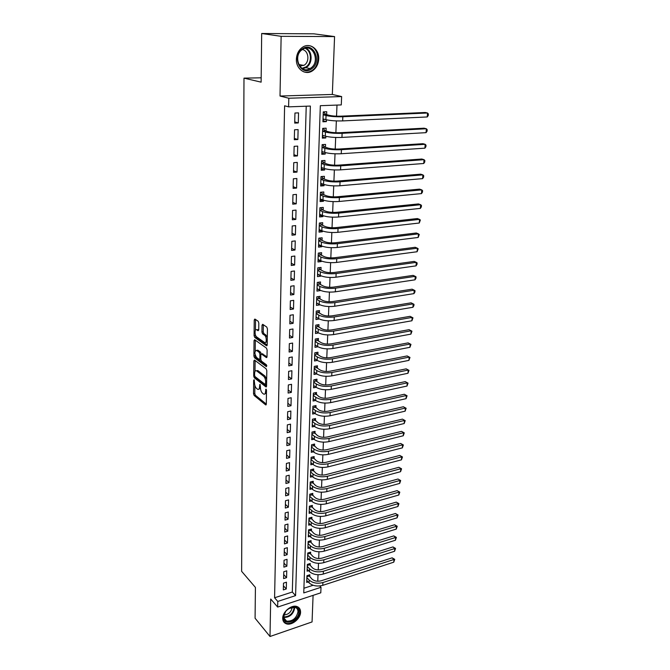 <?xml version="1.0" encoding="UTF-8"?>
<svg xmlns="http://www.w3.org/2000/svg" width="670" height="670" viewBox="0 0 670 670"><rect width="100%" height="100%" fill="white"/><g stroke="black" fill="none" stroke-linecap="round" stroke-linejoin="round"><path stroke-width="1" d="M254.106 379.739L253.662 380.284L253.528 393.726L254.139 395.484L265.697 404.915L266.3 404.111L266.509 390.417L266.015 389.119L265.563 391.464C265.429 393.709 264.776 394.58 263.62 394.077L262.447 393.156C261.2 391.908 260.529 389.99 260.437 387.411L260.019 384.387L259.533 386.699C259.407 388.927 258.779 389.789 257.64 389.295L256.501 388.399C255.278 387.176 254.617 385.284 254.525 382.729L254.106 379.739M296.375 59.178C295.88 68.717 304.925 75.509 311.96 71.146C316.089 68.558 318.351 64.496 318.719 58.985C319.356 49.387 310.051 42.26 302.815 47.068C298.837 49.748 296.693 53.784 296.375 59.178M282.723 618.217C282.74 621.065 283.946 622.924 286.35 623.804C291.777 625.881 300.637 618.603 300.57 612.179C300.579 609.231 299.306 607.33 296.768 606.476C291.358 604.566 282.598 611.844 282.723 618.217M258.813 323.057L258.176 321.265L254.885 319.046L254.232 319.959L254.081 335.645L254.709 337.42L266.526 345.787L267.196 344.899L267.43 328.886L266.777 327.06L262.69 324.305L262.012 325.218L261.928 332.035L262.565 333.844L264.575 335.234C266.853 336.625 266.786 344.129 264.524 342.471L256.71 336.968C254.516 335.595 254.55 328.216 256.752 329.824L258.084 330.737L258.737 329.841L258.813 323.057M288.611 106.857L288.803 98.239L341.633 96.564L341.281 104.922L320.327 105.693L303.753 592.933L321.014 587.288L320.788 592.816L277.656 607.07L277.782 601.434L295.579 595.613L310.369 106.061L288.611 106.857L284.608 105.793L274.583 597.774L277.782 601.434M277.656 607.07L270.697 599.014L270.002 636.5L255.077 618.217L255.421 587.423L241.627 571.317L243.989 78.139L261.124 82.159L261.677 33.5L281.132 36.331L280.018 96.036L288.803 98.239M254.491 360.058L253.846 360.879L253.696 376.046L254.315 377.813L265.948 386.917L266.568 386.096L266.802 370.636L266.158 368.818L254.491 360.058M253.888 356.021L254.039 340.595L254.667 339.715L266.467 348.124L267.121 349.941L267.012 356.7L266.359 357.571L261.484 354.011L260.839 354.874L260.789 359.288L261.417 361.088L266.425 364.798L266.417 366.674L254.508 357.788L253.888 356.021L255.161 355.787L255.169 355.05M261.677 33.5L313.928 33.835L334.565 36.59L281.132 36.331M270.002 636.5L312.061 621.936L313.083 595.354M326.449 119.821L326.382 121.63L322.965 120.692M326.642 114.629L326.751 111.731L323.275 111.873L322.923 121.789L326.382 121.63M325.846 136.303L325.788 137.953L322.396 136.931M326.039 131.044L326.148 128.179L322.697 128.355L322.345 138.146L325.788 137.953M325.252 152.576L325.201 154.075L321.826 152.969M325.453 147.249L325.553 144.427L322.119 144.636L321.776 154.301L325.201 154.075M324.665 168.639L324.615 170.004L321.265 168.815M324.866 163.254L324.967 160.473L321.558 160.708L321.215 170.255L324.615 170.004M324.087 184.51L324.046 185.724L320.721 184.468M324.288 179.066L324.389 176.319L320.997 176.587L320.662 186.017L324.046 185.724M323.518 200.188L323.476 201.26L320.176 199.92M323.719 194.685L323.811 191.963L320.444 192.265L320.118 201.578L323.476 201.26M322.948 215.665L322.915 216.611L319.632 215.196M323.149 210.112L323.25 207.424L319.9 207.75L319.573 216.954L322.915 216.611M322.387 230.957L322.362 231.77L319.104 230.279M322.597 225.346L322.689 222.691L319.356 223.051L319.037 232.138L322.362 231.77M321.834 246.066L321.809 246.744L318.577 245.186M322.044 240.404L322.136 237.783L318.828 238.168L318.51 247.146L321.809 246.744M321.29 260.99L321.273 261.543L318.057 259.918M321.5 255.278L321.592 252.682L318.3 253.101L317.99 261.97L321.273 261.543M320.754 275.738L317.547 274.474M320.964 269.968L321.056 267.414L317.781 267.849L317.471 276.618L320.737 276.166M320.218 290.311L317.044 288.854M320.436 284.49L320.528 281.961L317.27 282.43L316.96 291.098L320.21 290.613M319.691 304.708L316.541 303.075M319.908 298.845L320 296.349L316.759 296.835L316.458 305.403L319.691 304.892M319.171 318.937L316.047 317.128M319.389 313.032L319.481 310.562L316.257 311.073L315.964 319.54L319.171 319.004M318.878 327.052L318.97 324.607L315.763 325.151L315.47 333.509L318.602 332.965M318.367 340.904L318.459 338.492L315.269 339.053L314.984 347.32L317.957 346.784M317.873 354.606L317.957 352.219L314.791 352.805L314.498 360.979L317.329 360.435M317.379 368.14L317.463 365.786L314.305 366.389L314.021 374.471L316.717 373.935M316.885 381.531L316.969 379.195L313.836 379.831L313.552 387.813L316.131 387.285M316.399 394.764L316.483 392.461L313.367 393.114L313.091 401.012L315.562 400.484M315.922 407.854L316.005 405.568L312.907 406.246L312.63 414.052L315 413.524M315.453 420.793L315.536 418.532L312.446 419.227L312.178 426.949L314.448 426.43M314.984 433.582L315.067 431.354L311.994 432.066L311.726 439.704L313.912 439.185M314.523 446.237L314.599 444.034L311.55 444.771L311.282 452.317L313.392 451.806M314.062 458.757L314.146 456.571L311.106 457.325L310.847 464.796L312.873 464.285M313.61 471.136L313.686 468.975L310.671 469.745L310.411 477.132L312.371 476.63M313.166 483.38L313.242 481.244L310.235 482.031L309.976 489.343L311.868 488.832M312.722 495.49L312.798 493.38L309.808 494.184L309.557 501.411L311.382 500.909M312.279 507.475L312.362 505.381L309.381 506.202L309.13 513.354L310.897 512.86M311.852 519.325L311.927 517.257L308.962 518.094L308.719 525.171L310.428 524.677M311.424 531.05L311.491 529.007L308.552 529.861L308.3 536.863L309.967 536.369M310.997 542.65L311.073 540.631L308.141 541.502L307.899 548.428L309.507 547.943M310.578 554.132L310.654 552.13L307.739 553.018L307.497 559.869L309.054 559.391M310.16 565.497L310.235 563.512L307.337 564.416L307.095 571.192L308.61 570.723M283.494 583.135L283.326 589.918L286.283 588.964L286.459 582.197L283.494 583.135M283.77 571.745L283.603 578.595L286.576 577.657L286.752 570.815L283.77 571.745M284.047 560.221L283.879 567.147L286.869 566.225L287.045 559.316L284.047 560.221M284.331 548.579L284.164 555.581L287.162 554.676L287.346 547.683L284.331 548.579M284.616 536.812L284.449 543.889L287.464 543.002L287.648 535.933L284.616 536.812M284.909 524.92L284.733 532.072L287.773 531.193L287.958 524.057L284.909 524.92M285.202 512.893L285.026 520.121L288.075 519.267L288.267 512.048L285.202 512.893M285.495 500.733L285.32 508.044L288.385 507.207L288.577 499.904L285.495 500.733M285.797 488.438L285.621 495.833L288.703 495.004L288.896 487.626L285.797 488.438M286.098 476.01L285.923 483.48L289.021 482.676L289.214 475.214L286.098 476.01M286.408 463.439L286.224 470.993L289.34 470.214L289.532 462.66L286.408 463.439M286.718 450.726L286.534 458.372L289.666 457.602L289.867 449.972L286.718 450.726M287.036 437.87L286.844 445.6L289.993 444.855L290.194 437.133L287.036 437.87M287.346 424.872L287.162 432.686L290.328 431.966L290.529 424.152L287.346 424.872M287.673 411.723L287.48 419.629L290.663 418.926L290.864 411.028L287.673 411.723M287.991 398.416L287.798 406.422L291.006 405.735L291.207 397.746L287.991 398.416M288.326 384.965L288.125 393.055L291.349 392.394L291.55 384.312L288.326 384.965M288.653 371.347L288.452 379.538L291.693 378.893L291.902 370.719L288.653 371.347M288.988 357.579L288.787 365.862L292.045 365.242L292.262 356.976L288.988 357.579M289.331 343.643L289.122 352.026L292.405 351.432L292.614 343.065L289.331 343.643M289.675 329.548L289.465 338.023L292.765 337.454L292.983 328.987L289.675 329.548M290.018 315.277L289.817 323.861L293.125 323.317L293.343 314.749L290.018 315.277M290.378 300.838L290.16 309.523L293.493 309.004L293.72 300.336L290.378 300.838M290.73 286.232L290.512 295.018L293.87 294.524L294.097 285.747L290.73 286.232M291.09 271.442L290.872 280.336L294.247 279.867L294.473 270.981L291.09 271.442M291.458 256.468L291.241 265.471L294.624 265.027L294.859 256.041L291.458 256.468M291.827 241.317L291.601 250.429L295.018 250.01L295.252 240.915L291.827 241.317M292.204 225.974L291.978 235.203L295.403 234.81L295.646 225.597L292.204 225.974M292.581 210.439L292.354 219.785L295.805 219.425L296.04 210.095L292.581 210.439M292.966 194.71L292.731 204.174L296.207 203.839L296.45 194.401L292.966 194.71M293.351 178.79L293.117 188.362L296.609 188.069L296.86 178.505L293.351 178.79M293.745 162.659L293.51 172.358L297.019 172.089L297.271 162.408L293.745 162.659M294.138 146.328L293.904 156.152L297.438 155.917L297.689 146.11L294.138 146.328M294.549 129.779L294.306 139.728L297.857 139.528L298.116 129.603L294.549 129.779M274.583 597.774L292.313 592.02L306.224 106.212M298.284 122.937L298.544 112.878L294.951 113.021L294.708 123.104L298.284 122.937L294.741 121.907M317.764 581.242L318.024 574.751M318.225 569.944L318.493 563.336M318.685 558.529L318.953 551.804M319.146 546.988L319.423 540.146M319.623 535.33L319.9 528.354M320.092 523.538L320.386 516.444M320.578 511.62L320.871 504.401M321.064 499.577L321.357 492.224M321.558 487.4L321.86 479.913M322.052 475.089L322.362 467.467M322.555 462.643L322.865 454.88M323.066 450.056L323.384 442.15M323.577 437.326L323.903 429.277M324.096 424.453L324.431 416.263M324.623 411.439L324.958 403.097M325.151 398.273L325.494 389.781M325.687 384.957L326.039 376.305M326.231 371.49L326.591 362.679M326.784 357.864L327.144 348.894M327.337 344.078L327.714 334.95M327.906 330.134L328.283 320.829M328.476 316.022L328.853 306.55M329.054 301.743L329.439 292.095M329.632 287.296L330.034 277.472M330.226 272.673L330.628 262.673M330.821 257.875L331.231 247.682M331.424 242.9L331.843 232.515M332.035 227.741L332.462 217.164M332.655 212.39L333.091 201.62M333.283 196.854L333.727 185.883M333.92 181.118L334.372 169.945M334.565 165.189L335.025 153.807M335.218 149.058L335.687 137.459M335.871 132.727L336.348 120.91M336.541 116.186L336.993 105.081M303.912 588.252L313.116 585.27M309.749 576.736L309.825 574.776L306.935 575.689L306.701 582.406L308.175 581.928M261.174 77.804L243.989 78.139M280.018 96.036L332.337 94.453L334.565 36.59M332.337 94.453L341.633 96.564M319.757 585.974L321.014 587.288M292.313 592.02L295.579 595.613M286.283 588.964L283.427 585.806M286.576 577.657L283.703 574.533M286.869 566.225L283.979 563.143M287.162 554.676L284.256 551.636M287.464 543.002L284.541 540.003M287.773 531.193L284.825 528.245M288.075 519.267L285.118 516.352M288.385 507.207L285.412 504.343M288.703 495.004L285.705 492.19M289.021 482.676L286.006 479.913M289.34 470.214L286.308 467.493M289.666 457.602L286.618 454.938M289.993 444.855L286.928 442.242M290.328 431.966L287.237 429.403M290.663 418.926L287.556 416.422M291.006 405.735L287.874 403.29M291.349 392.394L288.201 390.007M291.693 378.893L288.527 376.574M292.045 365.242L288.862 362.981M292.405 351.432L289.197 349.229M292.765 337.454L289.532 335.318M293.125 323.317L289.875 321.24M293.493 309.004L290.227 307.002M293.87 294.524L290.579 292.589M294.247 279.867L290.931 278.008M294.624 265.027L291.291 263.243M295.018 250.01L291.659 248.302M295.403 234.81L292.028 233.177M295.805 219.425L292.396 217.867M296.207 203.839L292.773 202.374M296.609 188.069L293.159 186.679M297.019 172.089L293.544 170.791M297.438 155.917L293.937 154.703M297.857 139.528L294.331 138.414M258.947 389.069L260.471 388.357M264.952 393.851L266.467 393.198M254.868 385.367L254.784 393.466L255.396 395.233L266.3 404.102M255.061 376.59L255.58 377.57L266.568 386.146M255.119 360.535L255.01 371.381M254.592 375.326L255.027 376.565L265.194 384.496L265.697 382.059C265.605 379.421 264.926 377.495 263.662 376.264L256.543 370.812C255.379 370.309 254.734 371.188 254.617 373.466L254.592 375.326M265.546 384.463L266.601 384.304M266.677 379.253L264.943 376.012L263.662 376.264M256.493 370.786L257.816 370.577L264.943 376.012M255.211 350.846L255.32 340.368L254.039 340.595M267.003 356.859L262.322 353.861M266.861 365.795L255.789 357.554L254.508 357.788M256.602 350.452L256.526 350.402C254.374 351.273 254.374 353.618 256.526 357.453L259.248 359.472L259.876 358.618L259.927 354.212L259.298 352.42L256.602 350.452L257.808 350.167L256.652 350.377M259.684 359.388L260.789 359.288M261.216 353.961L260.58 352.185L259.298 352.42M257.883 350.226L260.58 352.185M255.161 355.787L255.789 357.554M256.861 329.808L258.721 330.076M265.764 342.261L267.238 341.759M267.305 337.471L265.889 335.008L264.575 335.234M263.335 324.741L263.226 331.817L263.871 333.627L265.889 335.008M255.379 334.69L255.999 337.203L267.179 345.1M255.546 319.49L255.421 330.243M308.594 575.17L312.053 579.14C314.439 581.15 317.488 581.694 321.19 580.781L392.143 557.842L394.731 559.341L393.759 562.18L322.772 585.354C317.212 586.736 312.639 585.907 309.063 582.867L306.768 580.446M393.759 562.18L393.968 559.458L322.898 582.54C317.32 583.922 312.748 583.093 309.163 580.061L306.868 577.657M394.731 559.341L393.968 559.458L392.143 557.842M309.079 576.041L306.902 576.736M298.87 612.011C298.971 621.157 282.874 626.701 283.435 617.221C283.326 607.908 299.591 602.531 298.87 612.011M285.579 611.618L283.695 616.66C283.712 618.954 284.683 620.445 286.618 621.149C292.606 621.442 296.4 618.335 297.983 611.844C297.983 609.491 296.978 607.966 294.951 607.28L288.862 608.536M292.17 607.196L292.17 607.489C291.182 612.129 288.452 614.599 283.963 614.909M283.544 621.609L285.881 623.159C291.274 625.227 300.068 618 300.001 611.626L298.611 607.414M311.483 68.926C300.863 77.042 291.107 56.046 302.396 48.86C313.259 40.887 322.555 61.958 311.483 68.926M302.321 49.547C292.288 55.87 300.21 74.831 310.068 68.541L310.738 68.114C320.737 61.841 312.798 42.662 302.74 49.279L302.321 49.547M302.287 49.572C308.594 50.376 310.001 61.59 304.306 65.116L299.724 66.188M303.803 71.866C306.349 72.586 308.845 72.276 311.274 70.936L312.145 70.392C321.65 64.513 318.568 45.627 307.899 45.56M308.979 563.906L312.48 567.867C314.875 569.852 317.94 570.396 321.659 569.492L392.955 546.921L395.551 548.428L394.58 551.268L323.258 574.073C317.664 575.43 313.066 574.609 309.473 571.611L307.161 569.224M394.58 551.268L394.789 548.521L323.384 571.234C317.781 572.59 313.175 571.77 309.574 568.771L307.262 566.401M395.551 548.428L394.789 548.521L392.955 546.921M309.49 564.802L307.296 565.488M309.364 552.524L312.907 556.469C315.319 558.428 318.401 558.973 322.144 558.085L393.776 535.891L396.389 537.399L395.409 540.246L323.744 562.674C318.124 564.006 313.501 563.194 309.883 560.229L307.564 557.875M395.409 540.246L395.618 537.474L323.87 559.802C318.242 561.133 313.61 560.321 309.984 557.365L307.664 555.02M396.389 537.399L395.618 537.474L393.776 535.891M309.9 553.454L307.697 554.124M309.758 541.025L313.342 544.961C315.771 546.896 318.861 547.423 322.622 546.561L394.597 524.752L397.226 526.26L396.246 529.107L324.238 551.15C318.585 552.465 313.937 551.661 310.302 548.73L307.966 546.41M396.246 529.107L396.456 526.31L324.364 548.253C318.702 549.559 314.054 548.755 310.403 545.841L308.066 543.529M397.226 526.26L396.456 526.31L394.597 524.752M310.319 541.98L308.099 542.641M310.151 529.4L313.778 533.32C316.223 535.23 319.33 535.757 323.116 534.903L395.434 513.496L398.081 515.004L397.092 517.86L324.741 539.501C319.054 540.791 314.381 539.995 310.721 537.114L308.376 534.827M397.092 517.86L397.31 515.029L324.866 536.569C319.171 537.859 314.498 537.064 310.83 534.191L308.476 531.905M398.081 515.004L395.434 513.496M310.738 530.389L308.51 531.042M310.553 517.65L314.222 521.562C316.684 523.438 319.808 523.965 323.61 523.128L396.28 502.123L398.935 503.631L397.947 506.495L325.243 527.734C319.531 528.999 314.833 528.211 311.148 525.364L308.786 523.111M397.947 506.495L398.164 503.639L325.369 524.769C319.649 526.025 314.942 525.238 311.257 522.407L308.895 520.163M398.935 503.631L396.28 502.123M311.165 518.672L308.92 519.309M310.955 505.775L314.666 509.677C317.144 511.52 320.285 512.039 324.104 511.218L397.134 490.633L399.806 492.14L398.809 495.013L325.754 515.833C320.009 517.072 315.285 516.294 311.584 513.496L309.205 511.277M398.809 495.013L399.027 492.123L325.88 512.835C320.134 514.074 315.403 513.295 311.692 510.506L309.314 508.296M399.806 492.14L397.134 490.633M311.592 506.83L309.339 507.458M311.357 493.765L315.118 497.659C317.613 499.477 320.771 499.988 324.615 499.183L397.997 479.025L400.677 480.532L399.689 483.405L326.265 503.806C320.495 505.021 315.746 504.25 312.019 501.495L309.624 499.309M399.689 483.405L399.906 480.491L326.399 500.775C320.62 501.981 315.863 501.219 312.128 498.472L309.733 496.294M400.677 480.532L397.997 479.025M312.027 494.862L309.766 495.473M311.768 481.63L315.578 485.507C318.083 487.299 321.265 487.802 325.126 487.023L398.868 467.3L401.565 468.807L400.568 471.688L326.784 491.646C320.989 492.827 316.207 492.065 312.454 489.36L310.051 487.216M400.568 471.688L400.786 468.732L326.918 488.581C321.106 489.762 316.324 489 312.572 486.303L310.16 484.167M401.565 468.807L398.868 467.3M312.463 482.76L310.193 483.355M312.187 469.36L316.039 473.229C318.56 474.988 321.759 475.482 325.637 474.72L399.747 455.441L402.461 456.948L401.456 459.838L327.312 479.352C321.483 480.507 316.675 479.754 312.907 477.099L310.486 474.988M401.456 459.838L401.682 456.856L327.446 476.253C321.608 477.409 316.793 476.655 313.016 474.008L310.595 471.906M402.461 456.948L399.747 455.441M312.907 470.524L310.62 471.111M312.597 456.957L316.508 460.809C319.046 462.534 322.262 463.029 326.164 462.283L400.643 443.465L403.365 444.972L402.36 447.861L327.848 466.923C321.985 468.045 317.153 467.308 313.351 464.695L310.922 462.618M402.36 447.861L402.586 444.846L327.982 463.791C322.111 464.913 317.27 464.176 313.468 461.571L311.031 459.511M403.365 444.972L400.643 443.465M313.351 458.163L311.056 458.732M313.016 444.419L316.985 448.255C319.531 449.947 322.772 450.433 326.692 449.704L401.539 431.363L404.278 432.87L403.265 435.76L328.384 454.352C322.488 455.449 317.63 454.721 313.811 452.158L311.357 450.123M403.265 435.76L403.499 432.719L328.518 451.186C322.613 452.275 317.748 451.546 313.92 449L311.475 446.974M404.278 432.87L401.539 431.363M313.803 445.659L311.5 446.212M313.443 431.731L317.463 435.559C320.026 437.217 323.283 437.694 327.22 436.991L402.444 419.127L405.208 420.634L404.186 423.532L328.928 441.639C322.999 442.711 318.116 441.991 314.272 439.478L311.801 437.485M404.186 423.532L404.42 420.459L329.062 438.44C323.133 439.503 318.233 438.783 314.389 436.279L311.918 434.302M405.208 420.634L402.444 419.127M314.264 433.013L311.944 433.557M313.87 418.909L317.94 422.72C320.528 424.345 323.803 424.814 327.764 424.135L403.365 406.757L406.137 408.264L405.116 411.171L329.481 428.783C323.518 429.83 318.602 429.118 314.733 426.656L312.253 424.705M405.116 411.171L405.35 408.064L329.615 425.55C323.652 426.581 318.727 425.877 314.85 423.423L312.371 421.489M406.137 408.264L403.365 406.757M314.724 420.232L312.396 420.76M314.297 405.945L318.434 409.739C321.031 411.33 324.322 411.79 328.308 411.129L404.295 394.262L407.084 395.769L406.053 398.675L330.034 415.785C324.046 416.799 319.104 416.095 315.21 413.683L312.714 411.782M406.053 398.675L406.296 395.534L330.176 412.511C324.171 413.516 319.222 412.821 315.327 410.425L312.823 408.524M407.084 395.769L404.295 394.262M315.193 407.301L312.848 407.812M314.733 392.821L318.928 396.607C321.541 398.164 324.858 398.616 328.861 397.972L405.233 381.624L408.038 383.131L407.008 386.046L330.595 402.637C324.573 403.616 319.598 402.93 315.687 400.576L313.175 398.709M407.008 386.046L407.243 382.863L330.737 399.328C324.707 400.3 319.724 399.613 315.805 397.268L313.284 395.417M408.038 383.131L405.233 381.624M315.671 394.228L313.309 394.722M315.168 379.563L316.148 381.004L319.431 383.332C322.061 384.848 325.394 385.292 329.422 384.672L406.179 368.852L409.002 370.359L407.971 373.274L331.164 389.337C325.109 390.283 320.109 389.605 316.165 387.31L313.635 385.493M407.971 373.274L408.206 370.058L331.307 385.995C325.243 386.925 320.235 386.255 316.29 383.969L313.753 382.16M409.002 370.359L406.179 368.852M316.148 381.004L313.778 381.49M315.612 366.138L316.634 367.637L319.933 369.899C322.58 371.373 325.93 371.817 329.983 371.214L407.142 355.938L409.981 357.437L408.935 360.368L331.742 375.887C325.654 376.8 320.62 376.138 316.65 373.894L314.104 372.118M408.935 360.368L409.186 357.118L331.885 372.503C325.788 373.408 320.754 372.738 316.776 370.518L314.23 368.751M409.981 357.437L407.142 355.938M316.634 367.637L314.247 368.098M316.056 352.571L317.119 354.103L320.444 356.306C323.116 357.747 326.483 358.174 330.553 357.604L408.114 342.881L410.97 344.38L409.923 347.311L332.32 362.286C326.198 363.157 321.139 362.503 317.144 360.326L314.582 358.601M409.923 347.311L410.166 344.028L332.471 358.852C326.34 359.723 321.273 359.07 317.27 356.901L314.707 355.192M410.97 344.38L408.114 342.881M317.119 354.103L314.724 354.556M316.508 338.836L317.622 340.427L320.964 342.563C323.644 343.961 327.035 344.38 331.131 343.836L409.094 329.673L411.966 331.181L410.911 334.121L332.915 348.517C326.751 349.355 321.667 348.718 317.647 346.591L315.067 344.916M410.911 334.121L411.162 330.796L333.057 345.05C326.893 345.879 321.801 345.243 317.773 343.132L315.185 341.474M411.966 331.181L409.094 329.673M317.622 340.427L315.21 340.854M316.952 324.95L318.124 326.583L321.483 328.652C324.188 330.009 327.597 330.427 331.717 329.9L410.082 316.332L412.167 317.413L333.66 331.081C327.454 331.876 322.329 331.248 318.275 329.204L315.679 327.597M411.916 320.771L412.167 317.413L412.971 317.831L411.916 320.771L333.509 334.59C327.312 335.394 322.195 334.766 318.149 332.705L315.553 331.081M318.124 326.583L315.696 326.993M317.404 310.888L318.627 312.58L322.019 314.582C324.741 315.897 328.166 316.307 332.312 315.805L411.087 302.832L413.189 303.878L334.263 316.944C328.024 317.706 322.865 317.094 318.786 315.109L316.173 313.552M412.929 307.279L413.189 303.878L413.993 304.331L413.892 305.688L412.929 307.279L334.112 320.495C327.881 321.265 322.731 320.645 318.66 318.652L316.047 317.078M318.627 312.58L316.19 312.974M317.865 296.668L319.138 298.41L322.555 300.353C325.293 301.617 328.744 302.019 332.906 301.542L412.1 289.18L414.211 290.194L334.874 302.647C328.602 303.368 323.417 302.765 319.305 300.847L316.667 299.339M413.959 293.628L414.211 290.194L415.023 290.68L414.923 292.053L413.959 293.628L334.724 306.24C328.459 306.969 323.275 306.366 319.18 304.431L316.541 302.907M319.138 298.41L316.692 298.786M318.325 282.279L319.657 284.072L323.099 285.948C325.854 287.17 329.322 287.556 333.509 287.112L413.13 275.378L415.258 276.35L335.494 288.175C329.188 288.854 323.962 288.267 319.833 286.417L317.178 284.968M414.998 279.826L415.258 276.35L416.062 276.878L415.961 278.259L414.998 279.826L335.335 291.81C329.037 292.497 323.828 291.911 319.699 290.043L317.052 288.577M319.657 284.072L317.195 284.432M318.786 267.715L320.185 269.566L323.644 271.367C326.416 272.548 329.916 272.925 334.129 272.497L414.169 261.409L416.305 262.355L336.122 273.528C329.774 274.164 324.523 273.595 320.361 271.819L317.689 270.42M416.045 265.864L416.305 262.355L417.117 262.908L417.016 264.315L416.045 265.864L335.963 277.204C329.632 277.857 324.38 277.279 320.227 275.487L317.563 274.072M320.185 269.566L317.706 269.901M319.247 252.975L320.721 254.885L324.196 256.61C326.993 257.749 330.511 258.118 334.749 257.716L415.216 247.289L417.377 248.193L336.759 258.704C330.377 259.298 325.092 258.746 320.897 257.037L318.208 255.697M417.109 251.744L417.377 248.193L418.189 248.788L417.109 251.744L336.6 262.422C330.226 263.034 324.95 262.472 320.762 260.747L318.074 259.391M320.721 254.885L318.225 255.203M319.716 238.059L321.257 240.028L324.766 241.677C327.571 242.766 331.114 243.126 335.377 242.758L416.279 233.001L418.449 233.864L337.395 243.696C330.98 244.249 325.662 243.713 321.441 242.079L318.736 240.79M418.18 237.465L418.449 233.864L419.269 234.5L418.18 237.465L337.236 247.465C330.829 248.034 325.519 247.49 321.307 245.831L318.602 244.533M321.257 240.028L318.753 240.329M320.185 222.959L321.801 224.994L325.335 226.569C328.166 227.599 331.725 227.951 336.005 227.607L417.351 218.554L419.537 219.375L338.048 228.503C331.591 229.023 326.24 228.495 321.994 226.937L319.263 225.706M419.269 223.018L419.537 219.375L420.358 220.045L419.269 223.018L337.881 232.322C331.441 232.842 326.097 232.314 321.851 230.74L319.129 229.5M321.801 224.994L319.28 225.271M320.654 207.675L322.354 209.769L325.905 211.268C328.761 212.248 332.345 212.591 336.65 212.281L418.44 203.931L420.643 204.71L338.702 213.135C332.211 213.596 326.826 213.094 322.546 211.603L319.799 210.447M420.366 208.395L420.643 204.71L421.464 205.422L421.355 206.888L420.366 208.395L338.543 216.996C332.06 217.474 326.684 216.963 322.412 215.455L319.665 214.274M322.354 209.769L319.816 210.028M320.201 199.174L320.62 199.032M321.131 192.206L322.906 194.367L326.491 195.782C329.364 196.712 332.965 197.039 337.303 196.762L419.537 189.141L421.757 189.878L339.372 197.566C332.839 197.985 327.421 197.491 323.116 196.084L320.344 194.987M421.48 193.605L421.757 189.878L422.577 190.623L422.469 192.114L421.48 193.605L339.204 201.477C332.68 201.905 327.27 201.41 322.974 199.987L320.21 198.873M322.906 194.367L320.361 194.593M320.746 183.706L321.332 183.488M321.6 176.537L323.476 178.773L327.086 180.096C329.975 180.975 333.601 181.294 337.965 181.042L420.651 174.175L422.887 174.87L340.05 181.805C333.476 182.181 328.024 181.704 323.685 180.381L320.897 179.342M422.603 178.639L422.887 174.87L423.708 175.657L423.599 177.165L422.603 178.639L339.874 185.766C333.317 186.151 327.873 185.665 323.543 184.325L320.762 183.27M323.476 178.773L320.913 178.974M321.298 168.044L322.052 167.743M322.077 160.674L324.046 162.977L327.68 164.225C330.595 165.046 334.246 165.348 338.635 165.138L421.773 159.024L424.026 159.678L340.728 165.842C334.121 166.168 328.627 165.716 324.263 164.468L321.458 163.505M423.741 163.497L424.026 159.678L424.855 160.507L424.738 162.031L423.741 163.497L340.561 169.853C333.962 170.188 328.476 169.728 324.121 168.463L321.315 167.483M324.046 162.977L321.466 163.162M321.851 152.191L322.781 151.788M322.546 144.611L324.623 146.99L328.283 148.145C331.223 148.916 334.891 149.209 339.305 149.025L422.912 143.698L425.182 144.31L341.424 149.686C334.774 149.963 329.246 149.519 324.849 148.363L322.019 147.459M424.897 148.171L425.182 144.31L426.011 145.181L425.894 146.722L424.897 148.171L341.248 153.74C334.606 154.033 329.096 153.589 324.699 152.408L321.876 151.495M324.623 146.99L322.036 147.149M322.421 136.144L323.526 135.625M323.024 128.339L325.21 130.801L328.903 131.864C331.851 132.576 335.553 132.861 339.991 132.71L424.06 128.188L426.354 128.749L342.119 133.313C335.435 133.539 329.875 133.121 325.444 132.049L322.597 131.22M426.061 132.66L426.354 128.749L427.184 129.662L427.066 131.228L426.061 132.66L341.943 137.425C335.268 137.668 329.715 137.241 325.293 136.144L322.446 135.298M325.21 130.801L322.605 130.935M322.99 119.888L324.28 119.243M323.493 111.865L325.804 114.411L329.523 115.382C332.496 116.036 336.214 116.304 340.687 116.186L425.232 112.493L427.535 113.004L342.831 116.739C336.097 116.915 330.503 116.513 326.039 115.533L323.175 114.771M427.242 116.957L427.535 113.004L428.373 113.967L428.256 115.542L427.242 116.957L342.655 120.902C335.93 121.094 330.344 120.684 325.888 119.679L323.024 118.908M325.804 114.411L323.183 114.52M254.374 380.141L253.662 380.284M266.333 389.538L265.588 389.689M260.287 384.789L259.558 384.932M260.446 386.515L259.533 386.699M266.493 391.28L265.563 391.464M266.174 404.747L265.63 404.864M255.396 395.233L254.139 395.484M254.784 393.466L253.528 393.726M266.425 386.774L265.898 386.883M255.58 377.57L254.315 377.813M254.659 375.862L253.696 376.046M255.119 360.644L253.846 360.879M266.61 383.759L265.672 383.944M266.635 381.875L265.697 382.059M257.958 370.678L256.685 370.912M266.836 357.453L266.325 357.546M262.799 353.802L261.509 354.036M260.798 358.45L259.876 358.618M261.149 353.995L259.927 354.212M258.084 329.632L256.786 329.841M263.871 333.627L262.565 333.844M263.226 331.817L261.928 332.035M263.318 325L262.012 325.218M267.003 345.678L266.501 345.77M255.999 337.203L254.709 337.42M255.371 335.427L254.081 335.645M255.53 319.749L254.232 319.959M309.063 582.867L309.163 580.061M322.772 585.354L322.898 582.54M294.641 607.204L294.683 608.134C293.251 614.356 289.599 617.472 283.728 617.472M283.695 616.919C289.331 616.802 292.815 613.787 294.138 607.857L294.113 607.112M305.863 48.156C312.53 50.987 312.882 63.298 306.491 67.302L302.664 68.742M301.986 68.34L305.956 66.925C312.245 62.997 311.734 50.828 305.084 48.299M309.473 571.611L309.574 568.771M323.258 574.073L323.384 571.234M309.883 560.229L309.984 557.365M323.744 562.674L323.87 559.802M310.302 548.73L310.403 545.841M324.238 551.15L324.364 548.253M310.721 537.114L310.83 534.191M324.741 539.501L324.866 536.569M311.148 525.364L311.257 522.407M325.243 527.734L325.369 524.769M311.584 513.496L311.692 510.506M325.754 515.833L325.88 512.835M312.019 501.495L312.128 498.472M326.265 503.806L326.399 500.775M312.454 489.36L312.572 486.303M326.784 491.646L326.918 488.581M312.907 477.099L313.016 474.008M327.312 479.352L327.446 476.253M313.351 464.695L313.468 461.571M327.848 466.923L327.982 463.791M313.811 452.158L313.92 449M328.384 454.352L328.518 451.186M314.272 439.478L314.389 436.279M328.928 441.639L329.062 438.44M314.733 426.656L314.85 423.423M329.481 428.783L329.615 425.55M315.21 413.683L315.327 410.425M330.034 415.785L330.176 412.511M315.687 400.576L315.805 397.268M330.595 402.637L330.737 399.328M316.165 387.31L316.29 383.969M331.164 389.337L331.307 385.995M316.65 373.894L316.776 370.518M331.742 375.887L331.885 372.503M317.144 360.326L317.27 356.901M332.32 362.286L332.471 358.852M317.647 346.591L317.773 343.132M332.915 348.517L333.057 345.05M318.149 332.705L318.275 329.204M333.509 334.59L333.66 331.081M318.66 318.652L318.786 315.109M334.112 320.495L334.263 316.944M319.18 304.431L319.305 300.847M334.724 306.24L334.874 302.647M319.699 290.043L319.833 286.417M335.335 291.81L335.494 288.175M320.227 275.487L320.361 271.819M335.963 277.204L336.122 273.528M320.762 260.747L320.897 257.037M336.6 262.422L336.759 258.704M321.307 245.831L321.441 242.079M337.236 247.465L337.395 243.696M321.851 230.74L321.994 226.937M337.881 232.322L338.048 228.503M322.412 215.455L322.546 211.603M338.543 216.996L338.702 213.135M322.974 199.987L323.116 196.084M339.204 201.477L339.372 197.566M323.543 184.325L323.685 180.381M339.874 185.766L340.05 181.805M324.121 168.463L324.263 164.468M340.561 169.853L340.728 165.842M324.699 152.408L324.849 148.363M341.248 153.74L341.424 149.686M325.293 136.144L325.444 132.049M341.943 137.425L342.119 133.313M325.888 119.679L326.039 115.533M342.655 120.902L342.831 116.739M266.124 404.822L265.697 404.915M266.392 386.833L265.948 386.917M257.816 370.577L256.543 370.812M266.819 357.487L266.359 357.571M262.774 353.785L261.484 354.011M257.808 350.167L256.526 350.402M258.05 329.606L256.752 329.824M266.987 345.703L266.526 345.787M283.787 617.857L286.618 621.149M303.803 65.434L298.694 64.471M310.068 68.541L305.822 67.72L302.547 68.683"/></g></svg>
